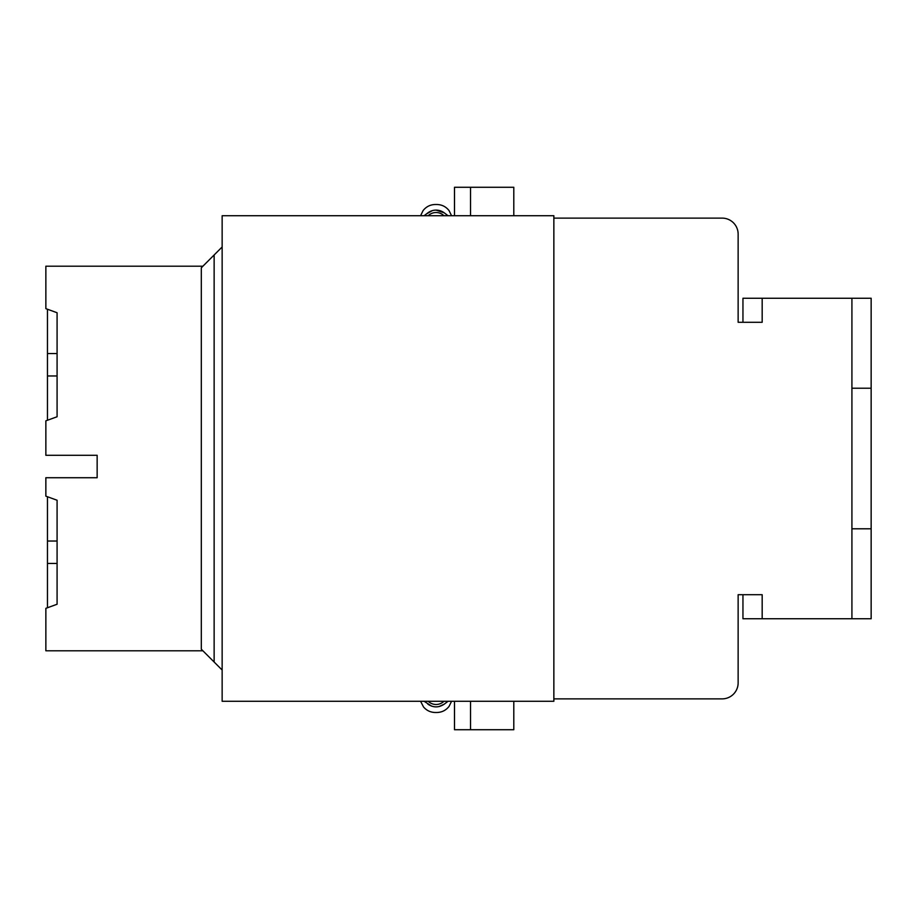 <?xml version="1.0" encoding="UTF-8"?>
<svg xmlns="http://www.w3.org/2000/svg" width="917" height="917" viewBox="0 0 917 917"><rect width="100%" height="100%" fill="white"/><g stroke="black" fill="none" stroke-linecap="round" stroke-linejoin="round"><path stroke-width="1.38" d="M47.466 420.25L47.466 375.97L57.083 375.97M47.466 375.97L47.466 353.538L57.083 353.538M47.466 309.235L47.466 353.538M222.143 701.276L222.143 215.724L553.857 215.724L553.857 701.276L222.143 701.276M513.795 215.724L513.795 187.274L454.5 187.274L454.5 215.724M513.795 701.276L513.795 729.726L454.5 729.726L454.5 701.276M47.466 544.228L47.466 541.03L57.083 541.03M470.524 701.276L470.524 729.726M470.524 215.724L470.524 187.274M47.466 607.753L47.466 563.462L57.083 563.462M47.466 563.462L47.466 496.739M444.069 701.276L442.842 702.216A11.222 11.222 0 0 1 429.305 702.216L428.067 701.276M424.09 701.276L431.666 706.159M448.058 701.276L444.287 704.13C438.819 707.786 433.34 707.786 427.849 704.13L431.563 706.113M439.77 706.377L444.287 704.13L439.037 706.56M202.909 650.795L45.861 650.795L45.861 608.338L57.083 604.246L57.083 500.246L45.861 496.154L45.861 477.734L97.145 477.734L97.145 455.291L45.861 455.291L45.861 420.834L57.083 416.754L57.083 312.743L45.861 308.651L45.861 266.205L202.909 266.205M201.304 649.202L201.304 267.798L214.131 254.983L214.131 662.017L201.304 649.202M45.85 477.734L45.85 496.154M214.131 662.017L222.143 670.029M214.131 254.983L222.143 246.971M448.058 215.724L444.287 212.87L436.068 210.108M444.069 215.724L442.842 214.784A11.222 11.222 0 0 0 429.305 214.784L428.067 215.724M432.365 210.623L426.302 214.051M444.287 212.87A13.617 13.617 0 0 0 427.849 212.87L424.353 215.518M762.176 322.291L762.176 298.254L762.176 322.291L738.139 322.291L738.139 234.156A16.025 16.025 0 0 0 722.115 218.12L553.857 218.12M762.176 594.709L762.176 618.746L762.176 594.709L738.139 594.709L738.139 682.844A16.025 16.025 0 0 1 722.115 698.88L553.857 698.88M742.953 594.709L742.953 618.746L871.15 618.746L871.15 298.254L851.916 298.254L851.916 618.746M851.916 298.254L742.953 298.254L742.953 322.291M851.916 528.788L871.15 528.788M851.916 388.212L871.15 388.212M435.266 712.498L436.068 712.498L435.266 712.498C430.52 712.394 426.588 710.537 423.505 706.927L420.582 701.276M436.068 712.498L436.87 712.498L436.068 712.498M451.565 701.276L449.089 706.354C445.983 710.331 441.914 712.371 436.87 712.498M435.266 204.502L436.068 204.502L435.266 204.502C430.233 204.629 426.164 206.669 423.058 210.646L420.582 215.724M436.068 204.502L436.87 204.502L436.068 204.502M451.565 215.724L449.089 210.646C445.983 206.669 441.914 204.629 436.87 204.502"/></g></svg>
